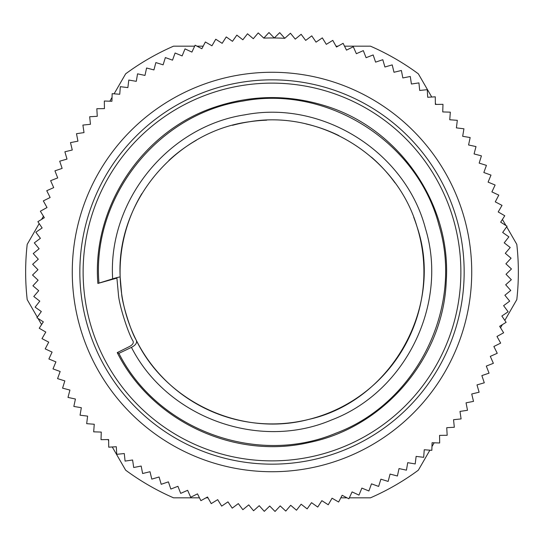 <?xml version="1.0" encoding="UTF-8"?>
<svg xmlns="http://www.w3.org/2000/svg" width="544" height="544" viewBox="0 0 544 544"><rect width="100%" height="100%" fill="white"/><g stroke="black" fill="none" stroke-linecap="round" stroke-linejoin="round"><path stroke-width="0.82" d="M413.719 217.274A151.919 151.919 0 0 1 253.871 422.838A151.919 151.919 0 0 1 141.875 193.596M168.953 160.371A151.919 151.919 0 0 1 196.35 140.257M232.492 125.31A151.919 151.919 0 0 1 266.648 120.176M305.959 123.923A151.919 151.919 0 0 1 338.966 135.64M371.45 157.155A151.919 151.919 0 0 1 394.992 182.825M259.094 460.435A188.87 188.87 0 0 0 460.435 284.906A188.87 188.87 0 0 0 284.906 83.565A188.87 188.87 0 0 0 83.565 259.094A188.87 188.87 0 0 0 259.094 460.435M263.786 38.107A234.036 234.036 0 0 1 284.784 38.311L279.711 32.654L274.285 37.971L268.967 32.545L263.786 38.107L258.223 32.926L253.3 38.712L247.513 33.782L242.848 39.787L236.851 35.122L232.465 41.324L226.256 36.938L222.149 43.33L215.757 39.229L211.942 45.798L205.374 41.983L201.858 48.722L195.119 45.206L191.91 52.095L185.021 48.885L182.124 55.91L175.1 53.013L172.516 60.16L165.369 57.576L163.112 64.831L155.856 62.58L153.932 69.924L146.581 68L144.983 75.426L137.55 73.834L136.292 81.328L128.799 80.063L127.874 87.604L120.333 86.68L119.748 94.255L112.166 93.67L111.921 101.266L104.332 101.021L104.428 108.623L96.825 108.718L97.267 116.3L89.678 116.742L90.454 124.297L82.899 125.079L84.014 132.593L76.493 133.708L77.948 141.168L70.489 142.616L72.27 150.008L64.886 151.79L67 159.086L59.704 161.201L62.138 168.402L54.944 170.843L57.705 177.922L50.626 180.683L53.7 187.632L46.75 190.706L50.136 197.506L43.33 200.892L47.015 207.536L40.372 211.222L44.35 217.695L37.876 221.673L42.14 227.963L35.856 232.234L40.399 238.32L34.306 242.862L39.12 248.744L33.238 253.558L38.311 259.216L32.654 264.289L37.971 269.715L32.545 275.033L38.107 280.214L32.926 285.777L38.712 290.7L33.782 296.487L39.787 301.152L35.122 307.149L41.324 311.535L36.938 317.744L43.33 321.851L39.229 328.243L45.798 332.058L41.983 338.626L48.722 342.142L45.206 348.881L52.095 352.09L48.885 358.979L55.91 361.876L53.013 368.9L60.16 371.484L57.576 378.631L64.831 380.888L62.58 388.144L69.924 390.068L68 397.419L75.426 399.017L73.834 406.45L81.328 407.708L80.063 415.201L87.604 416.126L86.68 423.667L94.255 424.252L93.67 431.834L101.266 432.079L101.021 439.668L108.623 439.572L108.718 447.175L116.3 446.733L116.742 454.322L124.297 453.546L125.079 461.101L132.593 459.986L133.708 467.507L141.168 466.052L142.616 473.511L150.008 471.73L151.79 479.114L159.086 477L161.201 484.296L168.402 481.862L170.843 489.056L177.922 486.295L180.683 493.374L187.632 490.3L190.706 497.25L197.506 493.864L200.892 500.67L207.536 496.985L211.222 503.628L217.695 499.65L221.673 506.124L227.963 501.86L232.234 508.144L238.32 503.601L242.862 509.694L248.744 504.88L253.558 510.762L259.216 505.689L264.289 511.346L269.715 506.029L275.033 511.455L280.214 505.893L285.777 511.074L290.7 505.288L296.487 510.218L301.152 504.213L307.149 508.878L311.535 502.676L317.744 507.062L321.851 500.67L328.243 504.771L332.058 498.202L338.626 502.017L342.142 495.278L348.881 498.794L352.09 491.905L358.979 495.115L361.876 488.09L368.9 490.987L371.484 483.84L378.631 486.424L380.888 479.169L388.144 481.42L390.068 474.076L397.419 476L399.017 468.574L406.45 470.166L407.708 462.672L415.201 463.937L416.126 456.396L423.667 457.32L424.252 449.745L431.834 450.33L432.079 442.734L439.668 442.979L439.572 435.377L447.175 435.282L446.733 427.7L454.322 427.258L453.546 419.703L461.101 418.921L459.986 411.407L467.507 410.292L466.052 402.832L473.511 401.384L471.73 393.992L479.114 392.21L477 384.914L484.296 382.799L481.862 375.598L489.056 373.157L486.295 366.078L493.374 363.317L490.3 356.368L497.25 353.294L493.864 346.494L500.67 343.108L496.985 336.464L503.628 332.778L499.65 326.305L506.124 322.327L501.86 316.037L508.144 311.766L503.601 305.68L509.694 301.138L504.88 295.256L510.762 290.442L505.689 284.784L511.346 279.711L506.029 274.285L511.455 268.967L505.893 263.786L511.074 258.223L505.288 253.3L510.218 247.513L504.213 242.848L508.878 236.851L502.676 232.465L507.062 226.256L500.67 222.149L504.771 215.757L498.202 211.942L502.017 205.374L495.278 201.858L498.794 195.119L491.905 191.91L495.115 185.021L488.09 182.124L490.987 175.1L483.84 172.516L486.424 165.369L479.169 163.112L481.42 155.856L474.076 153.932L476 146.581L468.574 144.983L470.166 137.55L462.672 136.292L463.937 128.799L456.396 127.874L457.32 120.333L449.745 119.748L450.33 112.166L442.734 111.921L442.979 104.332L435.377 104.428L435.282 96.825L427.7 97.267L427.258 89.678L419.703 90.454L418.921 82.899L411.407 84.014L410.292 76.493L402.832 77.948L401.384 70.489L393.992 72.27L392.21 64.886L384.914 67L382.799 59.704L375.598 62.138L373.157 54.944L366.078 57.705L363.317 50.626L356.368 53.7L353.294 46.75L346.494 50.136L343.108 43.33L336.464 47.015L332.778 40.372L326.305 44.35L322.327 37.876L316.037 42.14L311.766 35.856L305.68 40.399L301.138 34.306L295.256 39.12L290.442 33.238L284.784 38.311M270.048 471.716A199.723 199.723 0 0 0 471.716 273.952A199.723 199.723 0 0 0 273.952 72.284A199.723 199.723 0 0 0 72.284 270.048A199.723 199.723 0 0 0 270.048 471.716M270.123 464.148A192.161 192.161 0 0 0 464.148 273.877A192.161 192.161 0 0 0 273.877 79.852A192.161 192.161 0 0 0 79.852 270.123A192.161 192.161 0 0 0 270.123 464.148M436.009 104.421L435.363 103.306M431.746 97.029L418.343 73.821A246.357 246.357 0 0 0 370.457 46.172L344.522 46.172M504.818 320.402L516.8 299.649A246.357 246.357 0 0 0 516.8 244.351L506.675 226.807M505.934 225.536L502.411 219.436M500.555 327.78L502.377 324.625M349.336 497.828L370.457 497.828A246.357 246.357 0 0 0 418.343 470.179L429.889 450.18M431.95 446.61L434.153 442.802M340.816 497.828L347.024 497.828M112.254 446.971L125.657 470.179A246.357 246.357 0 0 0 173.543 497.828L199.478 497.828M206.02 497.828L208.005 497.828M107.991 439.579L108.637 440.694M39.182 223.598L27.2 244.351A246.357 246.357 0 0 0 27.2 299.649L37.325 317.193M38.066 318.464L41.589 324.564M43.445 216.22L41.623 219.375M194.664 46.172L173.543 46.172A246.357 246.357 0 0 0 125.657 73.821L114.111 93.82M112.05 97.39L109.847 101.198M203.184 46.172L196.976 46.172M337.98 46.172L335.995 46.172M136.129 339.966C137.462 342.557 135.898 345.025 131.451 347.371L118.898 353.369L117.232 352.614L129.683 346.426C132.818 344.658 133.906 342.829 132.947 340.938C127.731 332.37 118.973 304.218 118.422 294.386L116.912 278.1L97.872 283.444L112.662 278.861C117.341 277.399 119.843 276.814 120.163 277.086L121.598 293.393C122.101 303.246 130.866 331.432 136.129 339.966C166.076 402.342 241.726 437.206 308.604 419.444C391.156 401.275 444.428 306.653 416.996 226.658C396.678 156.835 321.259 109.589 249.567 121.734C175.27 131.233 116.069 202.3 120.163 277.086M100.919 282.479L98.974 283.084C91.623 197.336 157.665 113.764 242.787 101.089C327.393 84.748 417.54 141.807 438.974 225.264C463.978 307.72 416.554 403.288 335.764 433.242C256.802 466.419 157.474 429.842 118.898 353.369M117.232 352.614C151.633 421.131 234.348 459.911 309.019 442.53C384.173 427.387 443.367 357.796 446.257 281.187C451.438 204.7 399.894 129.275 326.754 106.311C289.401 94.418 252.137 94.676 214.955 107.086C142.195 131.05 91.712 207.087 97.872 283.444M131.451 347.371C167.239 417.69 258.951 450.969 331.514 419.975C405.532 392.034 448.65 304.137 425.449 228.5C405.504 151.932 322.667 99.742 244.997 114.804C167.946 126.412 107.692 201.096 112.662 278.861"/></g></svg>
